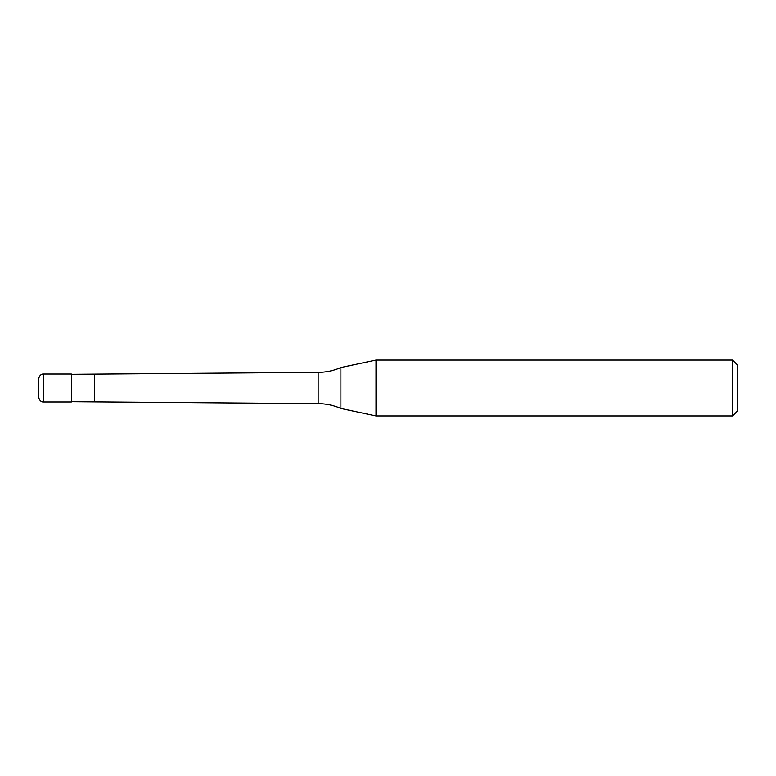 <?xml version="1.0" encoding="UTF-8"?>
<svg xmlns="http://www.w3.org/2000/svg" width="776" height="776" viewBox="0 0 776 776"><rect width="100%" height="100%" fill="white"/><g stroke="black" fill="none" stroke-linecap="round" stroke-linejoin="round"><path stroke-width="1.16" d="M43.456 401.968C43.204 402.191 39.421 401.832 38.8 397.312L38.8 378.688C39.421 374.168 43.204 373.809 43.456 374.032L71.392 374.032L71.392 401.968L43.456 401.968L43.456 374.032M732.544 415.936L732.544 360.064L737.2 364.72L737.2 411.28L732.544 415.936L376.011 415.936L340.887 408.467C333.651 405.266 326.075 403.656 318.16 403.636L71.392 401.687M71.392 374.313L318.16 372.364C326.075 372.344 333.651 370.734 340.887 367.533L376.011 360.064L732.544 360.064M340.887 408.467L340.887 367.533M376.011 415.936L376.011 360.064M94.672 401.687L94.672 374.313M318.16 403.636L318.16 372.364"/></g></svg>
